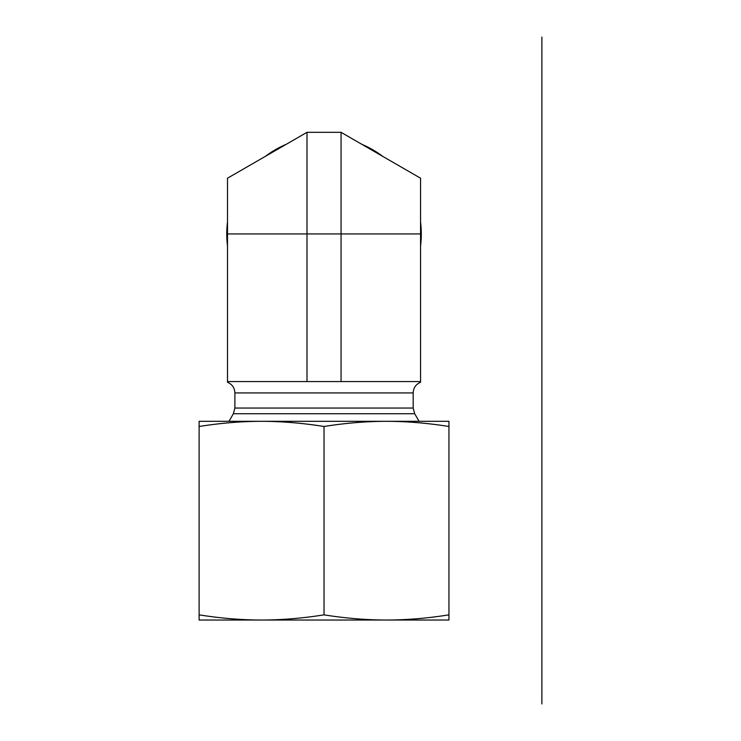 <?xml version="1.0" encoding="UTF-8"?>
<svg xmlns="http://www.w3.org/2000/svg" width="741" height="741" viewBox="0 0 741 741"><rect width="100%" height="100%" fill="white"/><g stroke="black" fill="none" stroke-linecap="round" stroke-linejoin="round"><path stroke-width="1.11" d="M420.555 245.947A97.266 97.266 0 0 0 420.555 221.939M227.506 221.939A97.266 97.266 0 0 0 227.506 245.947M286.165 144.347A97.266 97.266 0 0 0 265.371 156.351L286.165 144.347M382.689 156.351A97.266 97.266 0 0 0 361.895 144.347L382.689 156.351M420.555 233.943L227.506 233.943L227.506 381.569L420.555 381.569L420.555 178.21L341.064 132.324L341.064 381.569M227.506 233.943L227.506 178.21L306.996 132.324L341.064 132.324M228.988 421.314L233.369 413.728L234.888 408.05L234.888 392.925L413.172 392.925C413.422 387.839 415.886 384.292 420.555 382.282M306.996 132.324L306.996 381.569M448.944 620.032L199.116 620.032L199.116 614.854C220.392 618.253 241.214 619.985 261.573 620.032C281.932 619.985 302.754 618.253 324.03 614.854C345.306 618.253 366.128 619.985 386.487 620.032C406.846 619.985 427.659 618.253 448.944 614.854L448.944 620.032M429.067 421.314L386.487 421.314L448.944 421.314L448.944 426.492C427.659 423.092 406.846 421.36 386.487 421.314C366.128 421.36 345.306 423.092 324.03 426.492C302.754 423.092 281.932 421.36 261.573 421.314L218.993 421.314M261.573 421.314C241.214 421.36 220.392 423.092 199.116 426.492L199.116 421.314L386.487 421.314M448.944 426.492L448.944 614.854M199.116 426.492L199.116 614.854M324.03 426.492L324.03 614.854M541.884 151.155L541.884 316.731M541.884 37.05L541.884 703.95M234.888 408.05L413.172 408.05L413.172 392.925M233.369 413.728L414.691 413.728L413.172 408.05M227.506 382.282C232.174 384.292 234.638 387.839 234.888 392.925M414.691 413.728L419.073 421.314"/></g></svg>
